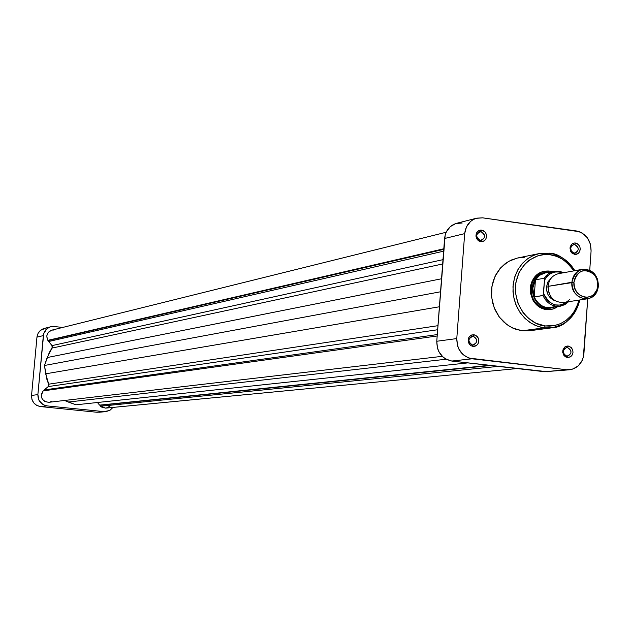 <?xml version="1.0" encoding="UTF-8"?>
<svg xmlns="http://www.w3.org/2000/svg" width="630" height="630" viewBox="0 0 630 630"><rect width="100%" height="100%" fill="white"/><g stroke="black" fill="none" stroke-linecap="round" stroke-linejoin="round"><path stroke-width="0.94" d="M105.895 411.634L109.911 410.335L113.03 407.413L109.691 410.461L104.084 411.626L46.943 405.877L43.187 404.712L39.036 400.475L37.879 394.6L43.714 333.616L46.935 328.702L50.376 326.86L54.259 326.513L62.614 327.458L54.259 326.513L50.754 326.757C46.47 328.088 43.998 331.034 43.344 335.593L36.957 337.137L31.547 395.451L37.879 394.6L43.344 335.593L36.957 337.137L31.547 395.451L31.941 399.404L33.784 402.916L36.792 405.437L40.509 406.586L97.036 412.264L104.084 411.626L46.943 405.877L40.509 406.586L97.036 412.264L105.895 411.634L98.831 412.272M45.817 328.143L40.509 330.333L38.068 333.357L36.957 337.137C37.611 332.632 40.052 329.726 44.289 328.403L50.723 326.757M40.509 406.586L46.943 405.877C40.934 404.641 37.91 400.885 37.879 394.6L31.547 395.451C31.579 401.656 34.563 405.373 40.509 406.586M574.143 253.181C579.34 250.984 579.537 248.102 574.757 244.542L575.521 243.03L578.623 244.708L579.907 246.889L580.246 249.425L579.561 251.827L578.001 253.614L574.717 254.425L574.143 253.181C569.693 250.457 569.496 247.59 573.576 244.582L574.757 244.542C579.214 247.291 579.395 250.157 575.292 253.142L574.143 253.181L574.717 254.425L576.71 254.26L578.458 253.252L579.702 251.551L580.222 248.299L579.6 246.141L577.45 243.731L574.513 242.999L572.599 243.597L571.071 244.975L569.977 248.023L570.622 251.315L571.93 253.079L574.717 254.425L571.032 252.024L570.213 246.716L572.032 243.975L574.466 242.999L575.521 243.03L574.757 244.542L572.119 245.267L570.638 247.771L571.355 251.354L574.143 253.181M566.874 356.202C572.095 353.895 572.3 350.997 567.488 347.5L568.252 346.027L571.378 347.666L572.662 349.839L573.001 352.391L572.316 354.824L570.741 356.659L567.441 357.533L566.874 356.202C562.267 353.28 562.204 350.382 566.685 347.492L567.488 347.5C572.095 350.438 572.15 353.343 567.646 356.21L566.874 356.202L567.441 357.533L570.37 356.903L571.906 355.477L573.001 352.391L572.764 350.146L571.048 347.343L568.252 346.027L566.244 346.232L564.48 347.28L562.858 350.052L562.7 352.296L563.905 355.414L565.496 356.856L567.441 357.533L563.291 354.391L562.826 350.193L564.827 346.98L567.732 345.996L568.252 346.027L567.488 347.5L564.897 348.217L563.377 350.65L563.732 353.824L566.874 356.202M480.32 240.424C485.691 238.203 485.911 235.281 480.974 231.659L481.698 230.107L484.903 231.824L486.218 234.037L486.557 236.62L485.848 239.053L484.234 240.873L480.832 241.684L480.32 240.424C475.776 237.738 475.54 234.84 479.627 231.722L480.974 231.659C485.533 234.368 485.754 237.274 481.635 240.369L480.32 240.424L480.832 241.684L483.848 241.109L485.431 239.715L486.376 237.73L486.321 234.352L485.313 232.32L483.69 230.824L480.659 230.076L478.682 230.674L476.532 233.005L475.981 236.313L477.209 239.479L478.839 240.967L480.832 241.684L477.619 239.975L476.304 237.754L475.965 235.171L476.674 232.73L478.296 230.919L481.698 230.107L480.974 231.659L478.39 232.281L480.974 231.659C475.603 233.872 475.382 236.793 480.32 240.424M472.516 345.059C477.918 342.728 478.138 339.783 473.177 336.215L473.902 334.719L477.123 336.389L478.446 338.601L478.784 341.192L478.068 343.665L476.445 345.523L473.028 346.405L472.516 345.059C467.799 342.153 467.712 339.208 472.248 336.223L473.177 336.215C477.902 339.153 477.981 342.106 473.406 345.059L472.516 345.059L473.028 346.405L475.099 346.201L476.918 345.138L478.217 343.382L478.769 340.043L478.131 337.845L475.902 335.412L473.902 334.719L470.862 335.349L468.704 337.735L468.129 339.924L468.366 342.208L469.381 344.248L471.019 345.72L473.028 346.405L470.76 345.547L468.468 342.523L468.358 338.641L469.563 336.42L471.539 335.026L473.902 334.719L473.177 336.215L471.358 336.459L473.177 336.215C467.775 338.546 467.555 341.499 472.516 345.059M544.43 272.593C537.303 274.011 532.87 278.625 531.122 286.437L531.122 293.115L533.311 299.415C536.288 304.518 540.445 307.479 545.785 308.306L546.352 309.637C540.579 308.747 536.083 305.542 532.87 300.03L530.499 293.218L530.507 286.004C533.137 275.625 539.343 270.632 549.116 271.026L551.896 271.648L549.116 271.026L548.517 272.231L549.116 271.026L542.343 271.617L536.374 275.05L532.13 280.83L530.255 288.06L530.318 291.879L532.437 299.195L534.398 302.408L539.776 307.322L546.352 309.637L549.777 309.692L553.124 308.999L557.778 306.589L554.786 308.361L550.659 309.582L546.352 309.637L545.785 308.306L550.423 308.141L545.785 308.306C527.704 306.983 525.924 275.034 543.784 272.695M517.466 258.024L508.583 261.379L500.811 267.632L495.093 276.2L491.935 286.343L491.62 297.171L494.18 307.747L499.393 317.134L506.788 324.529L512.623 328.017L522.152 330.774L544.218 327.844L551.896 327.813L544.218 327.844L545.186 325.938L549.699 326.135L554.786 325.513L560.306 323.725L566 320.442L571.402 315.378L573.804 312.157L577.608 304.463L578.844 300.116L577.584 304.534L574.741 310.653L570.867 315.992L566.094 320.371L560.613 323.592L554.62 325.545L545.186 325.938C535.374 326.001 514.482 312.511 515.45 286.154C518.317 260.056 540.69 252.252 550.281 254.796L549.565 253.189L539.39 253.528L533.886 255.213L528.184 258.316L522.687 263.072L517.931 269.593L514.521 277.657L512.962 286.729L513.466 296.013L515.891 304.692L519.797 312.134L524.609 318.016L529.798 322.324L534.949 325.222L539.8 326.97L544.218 327.844L545.186 325.938L535.941 323.253L527.696 317.709L523.105 312.645L518.049 303.502L515.56 293.21L515.86 282.665L518.915 272.798L524.451 264.466L529.287 260.119L537.792 255.843L543.973 254.638L550.281 254.796L556.479 256.323L562.322 259.15L567.606 263.159L573.922 270.861C565.732 260.245 557.849 254.89 550.281 254.796L549.832 253.228L539.39 253.528L517.451 258.032L511.064 260.111L505.221 263.6L500.173 268.356L496.133 274.176L493.266 280.83L491.691 288.044L491.479 295.517L492.644 302.935L495.133 309.991L498.842 316.394L503.614 321.867L509.253 326.198L515.521 329.207L522.152 330.774L544.218 327.844L537.469 326.238L531.09 323.166L525.349 318.733L520.482 313.134L516.702 306.597L514.167 299.384L512.977 291.808L513.182 284.169L514.781 276.806L517.695 270.002L521.813 264.057L526.948 259.206L532.885 255.646L539.39 253.528M574.773 270.711C566.11 259.103 557.707 253.26 549.565 253.189L550.297 253.291M562.362 324.411L552.746 327.687M528.672 330.852L522.152 330.774L529.688 330.734L551.896 327.813C564.07 327.261 573.339 317.993 579.702 299.99M462.215 223.012L455.892 223.5L450.316 226.611L446.347 231.871L445.166 235.077L436.771 341.255L437.496 348.248L438.779 351.524L442.937 356.989L445.646 358.966L451.805 361.053L547.58 371.763M569.52 369.779L544.643 371.724L566.575 369.739L472.106 358.801L451.805 361.053L544.643 371.724L569.544 369.779C577.86 368.329 582.648 362.967 583.908 353.69L587.743 298.746L583.348 357.147L582.207 360.399L578.324 365.802L572.835 369.085L566.575 369.739L468.877 358.076L463.074 354.651L458.837 349.067L457.53 345.728L456.781 338.578L464.68 233.628L466.468 226.871L470.508 221.5L473.193 219.602L476.178 218.327L482.612 217.838L579.466 231.722L582.396 233.155L587.302 237.723L590.349 243.952L591.09 250.905L589.735 270.215L591.09 250.905C590.885 240.03 585.979 233.376 576.371 230.95L482.612 217.838L476.808 218.153C469.728 220.398 465.688 225.556 464.68 233.628L444.591 238.494L436.771 341.255L456.781 338.578L464.68 233.628L444.591 238.494C445.575 230.58 449.552 225.532 456.514 223.327L476.76 218.169M531.885 330.364L535.02 329.529M524.199 257.434L517.734 257.977M456.781 338.578L436.771 341.255C436.944 352.225 441.961 358.824 451.805 361.053L472.106 358.801C462.081 356.525 456.97 349.784 456.781 338.578M549.565 253.189L549.832 253.228C560.472 255.063 568.819 260.883 574.867 270.695M582.529 269.293L558.519 273.672C552.431 275.216 548.943 279.444 548.061 286.366L573.938 282.319C577.56 270.168 584.341 267.616 594.287 274.656L596.846 278.87L597.862 285.445L598.461 285.744L597.649 279.31L594.492 273.759C583.451 265.939 575.914 268.774 571.89 282.264C572.78 275.184 576.332 270.861 582.529 269.293C592.46 269.16 597.768 274.641 598.461 285.744C597.539 292.974 593.885 297.321 587.499 298.785C577.734 298.707 572.528 293.202 571.89 282.264L548.061 286.366L548.494 283.642M546.47 287.13L548.029 286.863L546.47 287.13C546.47 294.029 549.423 298.62 555.337 300.904L552.683 299.73L549.179 296.51L547.895 294.407L546.517 289.627L546.47 287.13L547.691 282.398L551.455 277.822L547.99 281.799L546.47 287.13M555.558 306.18C546.36 309.629 539.241 306.558 534.201 296.966C537.878 304.668 543.556 308.204 551.219 307.582L560.125 306.235C552.408 306.857 546.69 303.29 542.981 295.525L534.201 296.966L532.791 288.138L532.177 288.123C533.681 303.353 541.138 309.669 554.558 307.078L551.069 308.062C539.233 307.952 532.933 301.305 532.177 288.123L530.893 288.343L532.177 288.123C533.263 279.594 537.571 274.373 545.076 272.451L548.691 272.247C539.288 272.554 533.783 277.846 532.177 288.123L532.791 288.138L535.437 279.838C539.028 274.515 543.855 272.16 549.927 272.759M545.375 272.861L539.752 275.231L535.437 279.838L544.218 278.255L548.572 273.609L554.227 271.215L545.375 272.861M554.558 271.16L560.393 271.428M565.882 304.014L560.464 306.18M573.938 282.319L574.489 287.548L576.789 292.225L580.474 295.62L584.986 297.226L587.341 297.273L591.79 295.84L593.72 294.415L596.602 290.422L597.453 288.012L597.815 282.823L596.374 277.791L595.027 275.578L591.357 272.176L589.168 271.12L584.506 270.498L582.207 270.963L580.049 271.916L576.481 275.16L574.347 279.736L573.938 282.319L571.89 282.264C570.087 298.211 592.106 305.377 597.334 290.643L598.461 285.744L597.862 285.445L596.846 289.863C592.137 303.132 572.308 296.675 573.938 282.319M550.636 296.368L548.533 291.595L548.061 286.366C548.683 297.061 553.786 302.439 563.377 302.51L587.499 298.785M534.201 296.966L535.437 279.838L534.413 281.736L533.074 285.925L532.76 290.383L534.201 296.966L535.437 279.838L544.218 278.255L544.493 280.216L543.123 295.407L534.201 296.966M563.748 272.719L554.62 271.152L551.99 271.821L548.738 273.491L545.934 275.956L544.218 278.255L544.493 280.216C548.809 272.782 554.88 270.349 562.692 272.916L559.07 271.924L554.699 272.058L550.588 273.585L547.092 276.381L544.493 280.216L543.548 293.415L545.548 297.848L548.588 301.502L554.518 304.857L561.062 305.156L565.157 303.605L567.567 301.864M569.89 299.234C559.464 308.771 550.683 306.834 543.548 293.415L542.981 295.525C546.596 303.14 552.195 306.731 559.771 306.282L567.732 302.581M53.936 330.025L52.101 330.089M51.699 330.167L48.219 332.404L46.801 335.822L47.392 339.515L47.848 340.342L48.825 340.452L48.73 341.499L52.196 345.886L52.44 347.169L49.258 352.611L44.494 365.479L46.809 379.11L48.943 385.143L48.471 386.348L44.258 389.931L44.179 390.742L44.258 389.931L437.275 334.577L44.258 389.931L48.234 386.576L437.645 329.742L48.234 386.576L48.746 384.174L437.952 325.686L48.746 384.174L45.659 373.818L44.494 365.479L440.535 291.777L44.494 365.479L47.163 357.549L441.528 278.767L47.163 357.549L52.077 348.075L52.014 345.61L442.977 259.662L52.014 345.61L48.73 341.499L443.622 251.173L48.73 341.499L48.825 340.452L443.764 249.37L47.848 340.342L443.803 248.779L47.848 340.342C45.746 335.57 47.029 332.183 51.684 330.175L446.166 232.257M442.236 356.328L48.66 402.326C41.706 401.074 39.879 397.262 43.179 390.884L437.173 335.987L43.179 390.884L41.47 394.089L41.367 396.546L42.139 398.877L44.659 401.491L48.691 402.326M50.463 401.845L51.518 401.263M64.599 400.467L76.002 404.799L467.806 362.888L76.002 404.799L68.292 402.042L446.111 359.234L68.292 402.042L64.599 400.467M105.627 408.122L100.485 406.232L498.235 366.392L100.485 406.232L100.579 405.232L99.564 405.129L97.461 402.507L99.564 405.129L100.579 405.232L100.485 406.232L101.406 407.004L105.643 408.122L517.088 368.558M105.919 408.09L108.147 407.319L109.959 405.775M100.579 405.232L490.66 365.518L100.579 405.232M99.564 405.129L489.093 365.337L99.564 405.129M439.394 306.779L45.659 373.818L439.394 306.779M442.646 263.978L52.077 348.075L442.646 263.978M579.797 299.974C575.962 315.606 566.661 324.883 551.896 327.813M531.122 286.437L530.507 286.004M533.311 299.415L532.87 300.03M563.377 350.65L562.826 350.193M563.732 353.824L563.291 354.391M570.638 247.771L570.079 247.283M571.355 251.354L571.032 252.024M594.492 273.759L594.287 274.656M551.069 308.062L549.769 308.259M560.125 306.235L564.74 304.692L568.638 301.699M563.755 272.719L559.094 271.16L554.227 271.215M597.334 290.643L596.846 289.863"/></g></svg>
